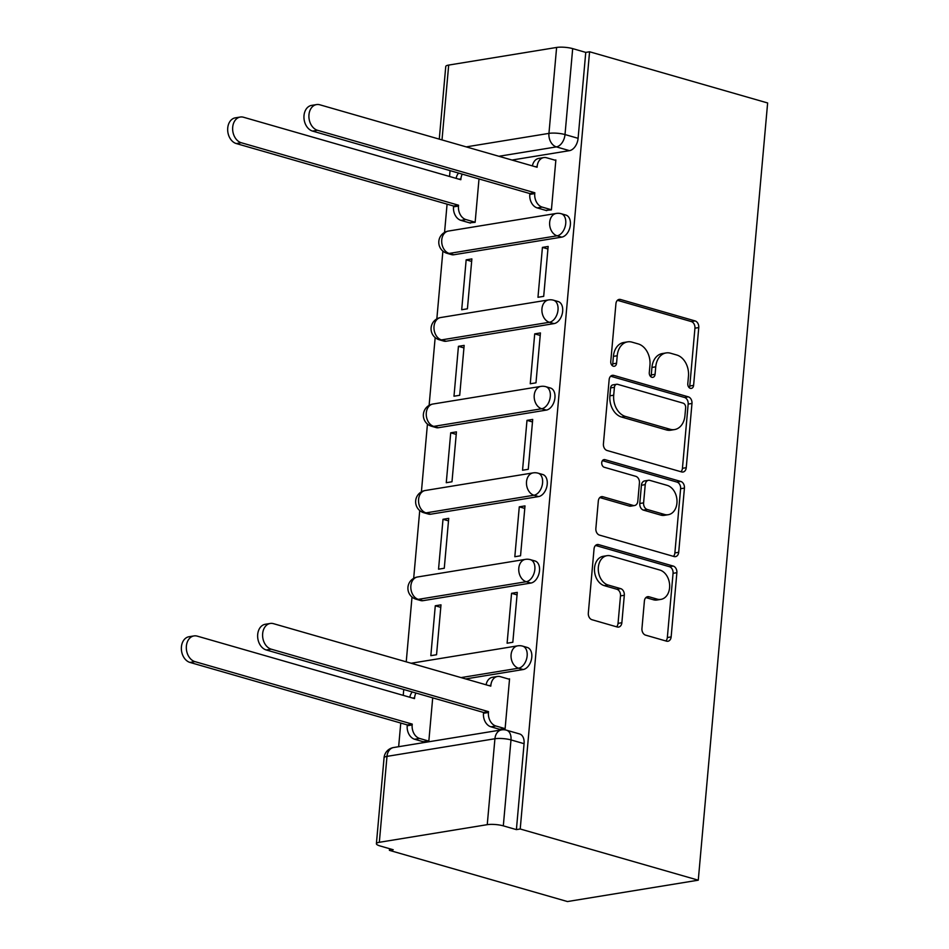 <?xml version="1.0" encoding="UTF-8"?>
<svg xmlns="http://www.w3.org/2000/svg" width="949" height="949" viewBox="0 0 949 949"><rect width="100%" height="100%" fill="white"/><g stroke="black" fill="none" stroke-linecap="round" stroke-linejoin="round"><path stroke-width="1.42" d="M690.35 388.355A3.926 2.883 80.7 0 0 691.323 388.414A3.926 2.883 80.7 0 0 693.6 385.377L698.761 327.559A5.599 4.128 80.7 0 0 695.095 320.928L620.551 299.493A5.599 4.128 80.7 0 0 619.163 299.41A5.599 4.128 80.7 0 0 615.925 303.751L610.765 361.557A3.926 2.883 80.7 0 0 613.327 366.207A3.926 2.883 80.7 0 0 614.3 366.267A3.926 2.883 80.7 0 0 616.565 363.23L617.23 355.745A17.936 13.203 80.7 0 1 627.597 341.865A17.936 13.203 80.7 0 1 632.034 342.15L638.25 343.929A17.936 13.203 80.7 0 1 649.946 365.151L649.282 372.637A3.926 2.883 80.7 0 0 651.844 377.275A3.926 2.883 80.7 0 0 652.817 377.346A3.926 2.883 80.7 0 0 655.083 374.309L655.747 366.824A17.936 13.203 80.7 0 1 666.103 352.933A17.936 13.203 80.7 0 1 670.552 353.218L676.767 355.009A17.936 13.203 80.7 0 1 688.464 376.231L687.8 383.716A3.926 2.883 80.7 0 0 690.35 388.355M689.259 387.738A3.926 2.883 80.7 0 0 689.781 386.006L694.941 328.188A5.599 4.128 80.7 0 0 691.287 321.557L617.408 300.311M612.224 365.579A3.926 2.883 80.7 0 0 612.746 363.847L613.41 356.373L617.23 355.745M650.741 376.658A3.926 2.883 80.7 0 0 651.263 374.926L651.927 367.441L655.747 366.824M641.951 628.511A5.599 4.128 80.7 0 0 645.605 635.142L666.518 641.156A5.599 4.128 80.7 0 0 667.906 641.251A5.599 4.128 80.7 0 0 671.145 636.909L676.874 572.698A5.599 4.128 80.7 0 0 673.221 566.067L598.677 544.631A5.599 4.128 80.7 0 0 597.289 544.548A5.599 4.128 80.7 0 0 594.05 548.89L588.321 613.09A5.599 4.128 80.7 0 0 591.974 619.721L617.23 626.992A5.599 4.128 80.7 0 0 618.618 627.075A5.599 4.128 80.7 0 0 621.856 622.734L624.312 595.26A5.599 4.128 80.7 0 0 620.658 588.629L608.131 585.023A14.994 11.032 80.7 0 1 598.285 569.756A14.994 11.032 80.7 0 1 607.016 555.675A14.994 11.032 80.7 0 1 610.729 555.912L659.804 570.029A14.994 11.032 80.7 0 1 669.65 585.296A14.994 11.032 80.7 0 1 660.919 599.377A14.994 11.032 80.7 0 1 657.206 599.139L649.033 596.779A5.599 4.128 80.7 0 0 647.633 596.696A5.599 4.128 80.7 0 0 644.395 601.037L641.951 628.511M698.274 880.186L520.218 828.987L589.578 51.768L767.634 102.966L698.274 880.186L567.455 901.55L389.398 850.351L389.553 848.679M681.619 471.926A5.599 4.128 80.7 0 0 683.007 472.021A5.599 4.128 80.7 0 0 686.246 467.679L691.975 403.467A5.599 4.128 80.7 0 0 688.322 396.836L613.778 375.401A5.599 4.128 80.7 0 0 612.39 375.318A5.599 4.128 80.7 0 0 609.151 379.659L603.422 443.859A5.599 4.128 80.7 0 0 607.075 450.502L681.619 471.926M684.431 488.083L678.701 552.294A5.599 4.128 80.7 0 1 675.463 556.636A5.599 4.128 80.7 0 1 674.075 556.541L599.519 535.117A5.599 4.128 80.7 0 1 595.865 528.474L598.321 501.001A5.599 4.128 80.7 0 1 601.559 496.659A5.599 4.128 80.7 0 1 602.947 496.754L633.185 505.437A5.599 4.128 80.7 0 0 634.573 505.532A5.599 4.128 80.7 0 0 637.811 501.191L639.436 482.958A5.599 4.128 80.7 0 0 635.783 476.327L604.299 467.276A3.926 2.883 80.7 0 1 601.725 463.29A3.926 2.883 80.7 0 1 604.015 459.601A3.926 2.883 80.7 0 1 604.988 459.66L680.777 481.451A5.599 4.128 80.7 0 1 684.431 488.083L680.611 488.711L674.881 552.923L678.701 552.294M450.063 170.63L449.541 176.478M447.074 204.154L444.559 232.41M442.886 251.117L436.837 318.888M435.164 337.607L429.114 405.365M427.441 424.084L421.403 491.843M419.731 510.562L413.681 578.332M412.008 597.04L406.231 661.833M403.752 689.508L403.23 695.368M400.763 723.043L398.651 746.709M520.218 828.987L516.398 829.616L503.314 825.855A11.424 2.539 -174.9 0 0 487.252 824.669L379.327 842.297A11.424 2.539 -174.9 0 0 376.397 843.708A11.424 2.539 -174.9 0 0 380.134 845.974L393.218 849.735L389.398 850.351M589.578 51.768L585.758 52.397L578.095 138.317A11.424 7.295 106 0 1 569.483 150.654L511.997 160.037M466.244 146.881L548.949 133.382L556.612 47.45L448.687 65.078L442.009 139.918M556.612 47.45A11.424 2.539 5.1 0 1 572.686 48.624L565.011 134.556A11.424 7.295 106 0 1 556.399 146.893L498.913 156.277M585.758 52.397L572.686 48.624M439.268 139.135L445.757 66.489A11.424 2.539 5.1 0 1 448.687 65.078M469.458 222.813L475.141 222.327L479.008 178.946M545.734 210.358L551.416 209.871L555.865 159.978L554.857 160.144M542.425 247.392L537.976 297.286L543.694 296.349L548.154 246.455L542.425 247.392L547.929 248.97M466.161 259.848L461.7 309.742L467.418 308.805L471.878 258.911L466.161 259.848L471.653 261.426M534.714 333.87L530.254 383.764L535.983 382.827L540.432 332.933L534.714 333.87L540.206 335.448M458.438 346.326L453.99 396.219L459.707 395.294L464.156 345.4L458.438 346.326L463.931 347.915M526.992 420.348L522.543 470.241L528.261 469.316L532.709 419.422L526.992 420.348L532.484 421.937M450.716 432.815L446.267 482.709L451.985 481.772L456.445 431.878L450.716 432.815L456.22 434.393M519.281 506.837L514.821 556.731L520.538 555.794L524.999 505.9L519.281 506.837L524.773 508.415M443.005 519.293L438.545 569.186L444.274 568.249L448.723 518.356L443.005 519.293L448.497 520.871M511.558 593.315L507.11 643.208L512.828 642.271L517.276 592.378L511.558 593.315L517.051 594.893M435.283 605.77L430.834 655.664L436.552 654.739L441 604.845L435.283 605.77L440.775 607.36M499.423 729.247L505.105 728.749L509.554 678.867L508.545 679.021M523.172 669.531L518.534 668.203A11.424 7.295 106 0 0 526.92 657.503A11.424 7.295 106 0 0 522.674 646.139L527.312 647.479A11.424 7.295 -74 0 1 531.559 658.843A11.424 7.295 -74 0 1 523.172 669.531L465.686 678.926M530.882 583.054L526.244 581.725A11.424 7.295 106 0 0 534.631 571.025A11.424 7.295 106 0 0 530.396 559.661L535.034 560.989A11.424 7.295 -74 0 1 539.281 572.354A11.424 7.295 -74 0 1 530.882 583.054L422.957 600.681L418.319 599.353A11.424 7.295 106 0 1 416.148 599.234L420.798 600.575A11.424 7.295 -74 0 0 422.957 600.681M538.605 496.576L533.967 495.236A11.424 7.295 106 0 0 542.354 484.548A11.424 7.295 106 0 0 538.107 473.183L542.745 474.512A11.424 7.295 -74 0 1 546.992 485.876A11.424 7.295 -74 0 1 538.605 496.576L430.68 514.204L426.042 512.875A11.424 7.295 106 0 1 423.871 512.757L428.509 514.085A11.424 7.295 -74 0 0 430.68 514.204M546.327 410.098L541.677 408.758A11.424 7.295 106 0 0 550.076 398.058A11.424 7.295 106 0 0 545.829 386.694L550.467 388.034A11.424 7.295 -74 0 1 554.714 399.399A11.424 7.295 -74 0 1 546.327 410.098L438.391 427.726L433.752 426.386A11.424 7.295 106 0 1 431.593 426.279L436.232 427.608A11.424 7.295 -74 0 0 438.391 427.726M554.038 323.609L549.4 322.28A11.424 7.295 106 0 0 557.787 311.58A11.424 7.295 106 0 0 553.54 300.216L558.19 301.557A11.424 7.295 -74 0 1 562.437 312.921A11.424 7.295 -74 0 1 554.038 323.609L446.113 341.249L441.475 339.908A11.424 7.295 106 0 1 439.304 339.789L443.954 341.13A11.424 7.295 -74 0 0 446.113 341.249M561.761 237.131L557.122 235.803A11.424 7.295 106 0 0 565.509 225.103A11.424 7.295 106 0 0 561.262 213.739L565.901 215.067A11.424 7.295 -74 0 1 570.147 226.431A11.424 7.295 -74 0 1 561.761 237.131L453.836 254.759L449.197 253.43A11.424 7.295 106 0 1 447.026 253.312L451.665 254.652A11.424 7.295 -74 0 0 453.836 254.759M423.147 741.703L428.829 741.216L432.708 697.835M516.398 829.616L524.073 743.684A11.424 7.295 -74 0 0 519.589 733.957L506.517 730.196A11.424 7.295 106 0 1 510.989 739.923L503.314 825.855M666.103 352.933L662.295 353.562A17.936 13.203 80.7 0 0 651.927 367.441M627.597 341.865L623.778 342.482A17.936 13.203 80.7 0 0 613.41 356.373M680.943 471.736A5.599 4.128 80.7 0 0 682.438 468.308L688.167 404.096A5.599 4.128 80.7 0 0 684.514 397.465L610.634 376.219M685.653 407.785A3.926 2.883 80.7 0 0 683.09 403.147L617.657 384.333A3.926 2.883 80.7 0 0 616.684 384.274A3.926 2.883 80.7 0 0 614.418 387.311L613.706 395.199A17.936 13.203 80.7 0 0 625.403 416.421L670.136 429.28A17.936 13.203 80.7 0 0 674.585 429.565A17.936 13.203 80.7 0 0 684.941 415.674L685.653 407.785M616.684 384.274L612.864 384.891A3.926 2.883 80.7 0 0 610.598 387.927L614.418 387.311M674.585 429.565L670.765 430.194A17.936 13.203 80.7 0 1 666.328 429.909L621.595 417.05A17.936 13.203 80.7 0 1 609.899 395.816L610.598 387.927M673.399 556.351A5.599 4.128 80.7 0 0 674.881 552.923M599.804 497.561L629.365 506.066A5.599 4.128 80.7 0 0 630.753 506.149L634.573 505.532M602.425 460.645L676.957 482.08L680.777 481.451M664.549 514.465A14.994 11.032 80.7 0 0 668.262 514.702A14.994 11.032 80.7 0 0 676.993 500.621A14.994 11.032 80.7 0 0 667.147 485.354L649.863 480.384A5.599 4.128 80.7 0 0 648.475 480.289A5.599 4.128 80.7 0 0 645.237 484.631L643.6 502.863A5.599 4.128 80.7 0 0 647.265 509.494L664.549 514.465L660.741 515.082A14.994 11.032 80.7 0 0 664.454 515.319L668.262 514.702M648.475 480.289L644.656 480.918A5.599 4.128 80.7 0 0 641.417 485.247L645.237 484.631M660.741 515.082L643.446 510.111A5.599 4.128 80.7 0 1 639.792 503.48L641.417 485.247M680.611 488.711A5.599 4.128 80.7 0 0 676.957 482.08M660.919 599.377L657.111 599.993A14.994 11.032 80.7 0 1 653.398 599.756L645.889 597.597M607.016 555.675L603.196 556.304A14.994 11.032 80.7 0 0 594.477 570.385A14.994 11.032 80.7 0 0 604.311 585.652L608.131 585.023M616.565 626.791A5.599 4.128 80.7 0 0 618.048 623.363L620.504 595.889A5.599 4.128 80.7 0 0 616.85 589.246L604.311 585.652M665.842 640.966A5.599 4.128 80.7 0 0 667.337 637.538L673.066 573.326A5.599 4.128 80.7 0 0 669.413 566.695L595.533 545.45M470.431 223.098L460.965 220.37A11.424 8.411 -99.3 0 1 453.515 206.858L453.586 206.028L458.545 205.221L458.474 206.052A11.424 8.411 80.7 0 0 465.923 219.563L475.152 222.22M462.258 174.13A11.424 8.411 80.7 0 0 460.906 178.887L460.823 179.717L243.525 117.249A13.132 9.668 80.7 0 0 240.275 117.035A13.132 9.668 80.7 0 0 232.635 129.372A13.132 9.668 80.7 0 0 241.26 142.741L458.545 205.221M453.586 206.028L236.301 143.56A13.132 9.668 -99.3 0 1 227.677 130.179A13.132 9.668 -99.3 0 1 235.316 117.842L240.275 117.035M456.125 178.365A11.424 8.411 -99.3 0 1 458.604 173.086M555.829 160.417L546.6 157.771A11.424 8.411 80.7 0 0 543.777 157.581A11.424 8.411 80.7 0 0 537.17 166.431L537.098 167.261L319.801 104.781A13.132 9.668 80.7 0 0 316.551 104.58A13.132 9.668 80.7 0 0 308.911 116.905A13.132 9.668 80.7 0 0 317.524 130.286L534.821 192.766L534.75 193.596A11.424 8.411 80.7 0 0 542.199 207.107L537.241 207.914A11.424 8.411 -99.3 0 1 529.791 194.403L529.862 193.572L312.565 131.092A13.132 9.668 -99.3 0 1 303.953 117.723A13.132 9.668 -99.3 0 1 311.592 105.386L316.551 104.58M546.707 210.642L537.241 207.914M532.401 165.909A11.424 8.411 -99.3 0 1 538.818 158.4L543.777 157.581M551.428 209.765L542.199 207.107M534.821 192.766L529.862 193.572M424.12 741.988L414.654 739.259A11.424 8.411 -99.3 0 1 407.204 725.748L407.287 724.917L412.246 724.111L412.163 724.941A11.424 8.411 80.7 0 0 419.612 738.452L428.841 741.11M415.947 693.019A11.424 8.411 80.7 0 0 414.594 697.776L414.511 698.606L197.226 636.127A13.132 9.668 80.7 0 0 193.964 635.925A13.132 9.668 80.7 0 0 186.324 648.25A13.132 9.668 80.7 0 0 194.948 661.631L412.246 724.111M407.287 724.917L189.99 662.438A13.132 9.668 -99.3 0 1 181.366 649.069A13.132 9.668 -99.3 0 1 189.005 636.732L193.964 635.925M409.814 697.254A11.424 8.411 -99.3 0 1 412.293 691.963M509.518 679.306L500.289 676.649A11.424 8.411 80.7 0 0 497.466 676.471A11.424 8.411 80.7 0 0 490.87 685.32L490.787 686.151L273.49 623.671A13.132 9.668 80.7 0 0 270.24 623.457A13.132 9.668 80.7 0 0 262.6 635.794A13.132 9.668 80.7 0 0 271.212 649.175L488.51 711.643L488.438 712.474A11.424 8.411 80.7 0 0 495.888 725.997L490.93 726.804A11.424 8.411 -99.3 0 1 483.48 713.292L483.551 712.462L266.266 649.982A13.132 9.668 -99.3 0 1 257.642 636.601A13.132 9.668 -99.3 0 1 265.281 624.276L270.24 623.457M500.396 729.52L490.93 726.804M486.09 684.798A11.424 8.411 -99.3 0 1 492.507 677.278L497.466 676.471M505.117 728.642L495.888 725.997M488.51 711.643L483.551 712.462M689.781 386.006L693.6 385.377M612.746 363.847L616.565 363.23M651.263 374.926L655.083 374.309M487.252 824.669L494.927 738.749L386.99 756.377L379.327 842.297M569.483 150.654L556.399 146.893A11.424 8.411 80.7 0 1 548.949 133.382A11.424 2.539 5.1 0 1 565.011 134.556L578.095 138.317M522.674 646.139A11.424 11.424 0 0 0 517.679 645.842A11.424 8.411 -99.3 0 0 511.084 654.691A11.424 8.411 -99.3 0 0 518.534 668.203L461.036 677.598M530.396 559.661A11.424 11.424 0 0 0 525.39 559.364A11.424 8.411 -99.3 0 0 518.795 568.214A11.424 8.411 -99.3 0 0 526.244 581.725L418.319 599.353A11.424 8.411 -99.3 0 1 410.87 585.841A11.424 8.411 80.7 0 1 417.465 576.992A11.424 11.424 0 0 0 416.148 599.234M538.107 473.183A11.424 11.424 0 0 0 533.113 472.887A11.424 8.411 -99.3 0 0 526.517 481.724A11.424 8.411 -99.3 0 0 533.967 495.236L426.042 512.875A11.424 8.411 -99.3 0 1 418.592 499.352A11.424 8.411 80.7 0 1 425.188 490.514A11.424 11.424 0 0 0 423.871 512.757M545.829 386.694A11.424 11.424 0 0 0 540.835 386.409A11.424 8.411 -99.3 0 0 534.228 395.247A11.424 8.411 -99.3 0 0 541.677 408.758L433.752 426.386A11.424 8.411 -99.3 0 1 426.303 412.874A11.424 8.411 80.7 0 1 432.898 404.037A11.424 11.424 0 0 0 431.593 426.279M553.54 300.216A11.424 11.424 0 0 0 548.546 299.92A11.424 8.411 -99.3 0 0 541.95 308.769A11.424 8.411 -99.3 0 0 549.4 322.28L441.475 339.908A11.424 8.411 -99.3 0 1 434.025 326.397A11.424 8.411 80.7 0 1 440.621 317.547A11.424 11.424 0 0 0 439.304 339.789M561.262 213.739A11.424 11.424 0 0 0 556.268 213.442A11.424 8.411 -99.3 0 0 549.673 222.28A11.424 8.411 -99.3 0 0 557.122 235.803L449.197 253.43A11.424 8.411 -99.3 0 1 441.748 239.919A11.424 8.411 80.7 0 1 448.343 231.07A11.424 11.424 0 0 0 447.026 253.312M524.073 743.684L510.989 739.923A11.424 2.539 5.1 0 0 494.927 738.749A11.424 8.411 -99.3 0 1 501.523 729.9L393.598 747.527A11.424 11.424 0 0 0 384.06 757.788L376.397 843.708M384.06 757.788A11.424 2.539 -174.9 0 1 386.99 756.377A11.424 8.411 -99.3 0 1 393.598 747.527M617.87 299.931L620.551 299.493M691.287 321.557L695.095 320.928M694.941 328.188L698.761 327.559M611.097 375.84L613.778 375.401M684.514 397.465L688.322 396.836M688.167 404.096L691.975 403.467M682.438 468.308L686.246 467.679M609.899 395.816L613.706 395.199M621.595 417.05L625.403 416.421M666.328 429.909L670.136 429.28M600.266 497.181L602.947 496.754M629.365 506.066L633.185 505.437M603.113 459.968L604.988 459.66M639.792 503.48L643.6 502.863M643.446 510.111L647.265 509.494M646.352 597.218L649.033 596.779M653.398 599.756L657.206 599.139M616.85 589.246L620.658 588.629M620.504 595.889L624.312 595.26M618.048 623.363L621.856 622.734M595.996 545.07L598.677 544.631M669.413 566.695L673.221 566.067M673.066 573.326L676.874 572.698M667.337 637.538L671.145 636.909M453.515 206.858L458.474 206.052M460.965 220.37L465.923 219.563M459.008 179.195L460.906 178.887M236.301 143.56L241.26 142.741M537.17 166.431L535.283 166.739M534.75 193.596L529.791 194.403M317.524 130.286L312.565 131.092M407.204 725.748L412.163 724.941M414.654 739.259L419.612 738.452M412.696 698.084L414.594 697.776M189.99 662.438L194.948 661.631M490.87 685.32L488.972 685.629M488.438 712.474L483.48 713.292M271.212 649.175L266.266 649.982M448.343 231.07L556.268 213.442M440.621 317.547L548.546 299.92M432.898 404.037L540.835 386.409M425.188 490.514L533.113 472.887M417.465 576.992L525.39 559.364M411.154 663.244L517.679 645.842M506.517 730.196A11.424 11.424 0 0 0 501.523 729.9"/></g></svg>
